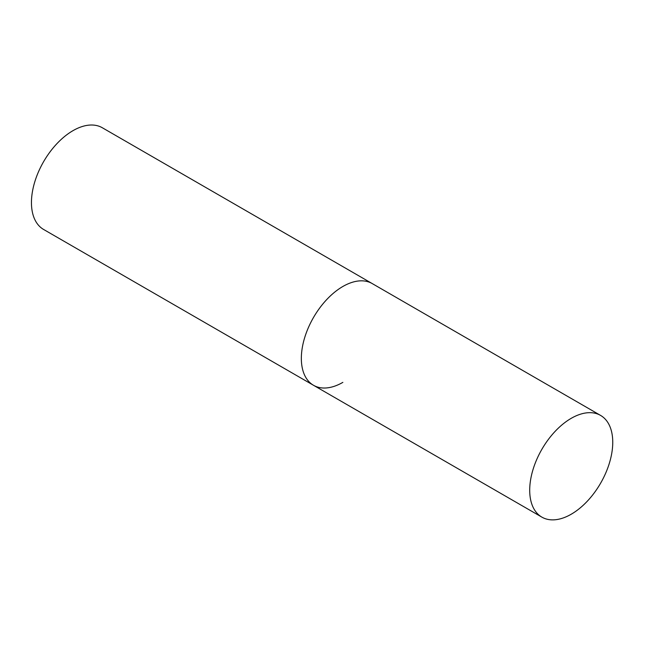 <?xml version="1.0" encoding="UTF-8"?>
<svg xmlns="http://www.w3.org/2000/svg" width="645" height="645" viewBox="0 0 645 645"><rect width="100%" height="100%" fill="white"/><g stroke="black" fill="none" stroke-linecap="round" stroke-linejoin="round"><path stroke-width="0.97" d="M342.858 382.372A58.719 33.903 -60 0 1 313.502 385.283A58.719 33.903 -60 0 1 304.505 338.23A58.719 33.903 -60 0 1 342.858 286.485A58.719 33.903 -60 0 1 372.221 283.574A58.719 33.903 120 0 0 326.975 299.304A58.719 33.903 120 0 0 301.344 358.402A58.719 33.903 120 0 0 313.502 385.283L43.61 229.467A58.719 33.903 -60 0 1 34.612 182.406A58.719 33.903 -60 0 1 72.974 130.669A58.719 33.903 -60 0 1 102.329 127.758L600.592 415.42A58.719 33.903 120 0 0 555.337 431.15A58.719 33.903 120 0 0 529.706 490.248A58.719 33.903 120 0 0 541.873 517.129A58.719 33.903 120 0 0 587.119 501.399A58.719 33.903 120 0 0 612.75 442.301A58.719 33.903 120 0 0 600.592 415.42M313.502 385.283L541.873 517.129"/></g></svg>

